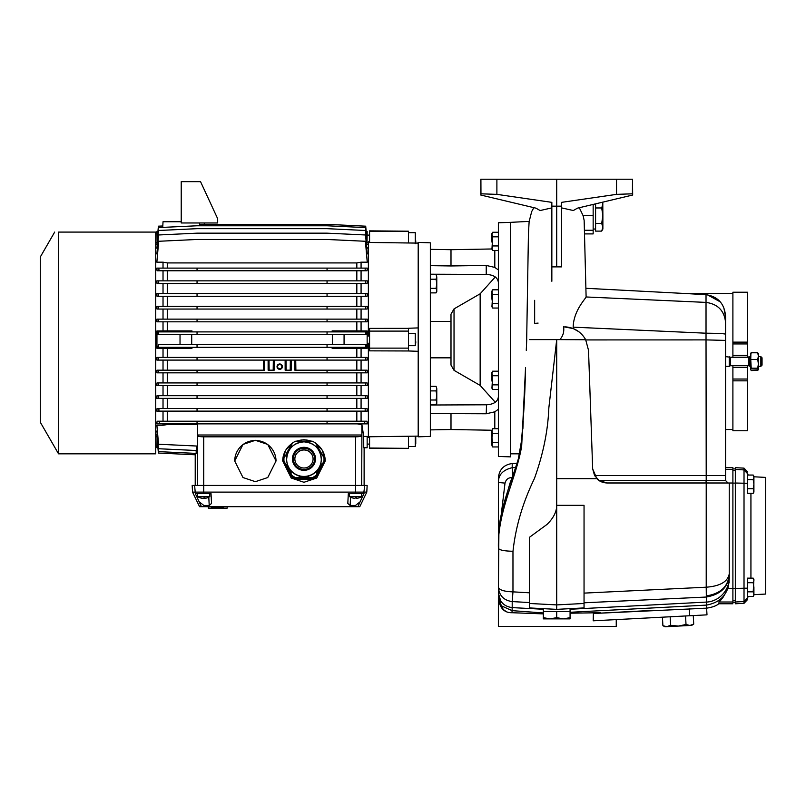 <?xml version="1.0" encoding="UTF-8"?>
<svg xmlns="http://www.w3.org/2000/svg" width="806" height="806" viewBox="0 0 806 806"><rect width="100%" height="100%" fill="white"/><g stroke="black" fill="none" stroke-linecap="round" stroke-linejoin="round"><path stroke-width="1.21" d="M204.301 222.97L204.301 224.36L327.055 224.36L199.616 224.36M217.67 218.708L200.543 181.652L181.219 181.652L181.219 222.97L217.67 222.97L217.67 218.708M492.647 236.823L491.942 249.286L492.647 250.505L491.942 248.228L492.647 250.505L498.38 250.505L498.38 245.951L492.647 245.951L491.942 241.387L491.942 233.488L492.647 232.269L498.38 232.269L498.38 236.823L492.647 236.823L491.942 234.546L492.647 232.269M498.38 245.951L498.38 236.823M492.023 248.973L492.647 245.951M729.178 582.416L729.208 581.851M498.38 442.403L492.647 442.403L491.942 437.839L491.942 444.68L492.647 446.957L491.942 444.68L492.647 446.957L498.38 446.957L498.38 428.721L492.647 428.721L491.942 430.998L492.647 428.721M430.344 400.018L436.076 400.018L436.781 402.295L436.076 404.582L436.781 403.353L436.076 404.582L430.344 404.582M430.344 390.9L436.076 390.9L436.781 395.464L436.781 388.623L436.076 386.336L436.781 388.623L436.076 386.336L430.344 386.336M415.755 341.663L415.755 343.124M369.581 335.971L367.153 335.971M369.581 343.255L367.153 343.255M408.471 345.683L415.271 345.683L415.271 333.533L408.471 333.533M430.344 288.326L436.076 288.326L436.781 290.603L436.076 292.88L436.781 291.661L436.076 292.88L430.344 292.88M430.344 279.208L436.076 279.208L436.781 283.762L436.781 276.921L436.076 274.645L436.781 276.921L436.076 274.645L430.344 274.645M510.53 453.828L519.9 453.828L510.53 453.828L510.53 222.355L529.159 221.378M500.838 517.885L505.009 483.116L498.38 482.462C498.36 474.805 502.964 469.888 512.203 467.702L512.203 463.531L517.442 463.249M703.054 294.522L706.026 294.694C718.247 296.578 724.775 304.003 725.602 316.98L725.602 356.625L730.296 357.229L730.296 365.733L729.249 366.347L729.249 356.625M729.249 366.347L725.602 366.347L725.602 429.527L732.896 429.527M723.939 308.265L725.602 316.98L725.602 322.823C724.523 310.894 718.005 304.094 706.026 302.401L706.026 333.21L573.177 327.155C573.509 311.086 584.995 299.429 586.113 296.971L706.026 302.401L706.026 294.694L684.133 293.444L732.896 293.444M584.048 593.115L706.217 587.201L706.217 482.995L729.249 482.995L729.249 573.882L729.249 482.995L728.03 482.995L725.602 480.557L725.602 467.682L732.896 467.682L732.896 602.001C732.896 604.359 732.896 604.359 732.896 602.001L718.63 602.001C718.69 604.389 718.69 604.389 718.63 602.001C720.957 600.742 724.07 596.218 727.969 588.43L732.896 588.43M585.801 339.93L706.026 339.9L706.026 333.21C718.005 333.301 724.523 333.634 725.602 334.238L725.602 480.618M525.441 369.773L521.683 445.97C516.485 477.998 497.252 511.83 498.41 548.241C499.267 550.075 504.123 551.082 512.969 551.264L512.999 551.264C515.639 526.832 522.772 502.632 534.378 478.643C543.123 454.453 547.949 430.888 548.836 407.937L556.704 339.679L556.704 505.322C556.704 511.699 553.49 518.067 547.052 524.404L529.371 537.36L529.371 607.926L556.704 609.356L540.907 608.53L543.345 608.661L543.345 611.573L570.074 611.573L570.074 608.661M610.213 619.915L616.247 619.602L616.247 626.373L498.38 626.373L498.38 596.581C499.146 607.492 503.7 612.872 512.042 612.721L511.951 612.721M505.312 610.928L503.367 609.588M503.276 609.517L498.632 599.795M600.752 612.711L570.074 613.205M706.63 608.187L706.983 614.847L593.196 620.811L593.377 613.497L706.378 608.198L706.378 605.115L570.074 612.288M706.318 608.198L705.693 608.208M705.079 608.228L704.464 608.238M703.698 608.258L703.003 608.278M701.955 608.308L700.746 608.349M699.225 608.389L693.835 608.59M729.249 573.882L729.249 577.912L729.249 573.882C727.768 581.71 720.09 586.153 706.217 587.201L706.318 595.916C720.836 593.639 728.483 586.284 729.249 573.882L729.249 573.882C728.674 586.748 720.997 594.465 706.217 597.045L584.048 602.797L584.048 607.926L556.704 609.356L556.704 604.903L529.371 603.472M706.318 595.916L706.378 605.115C721.501 602.304 729.128 593.166 729.249 577.701C729.329 590.576 718.821 601.639 706.217 602.092L570.074 609.255M526.278 350.358L526.358 348.333M526.681 339.608L528.454 232.853M538.106 323.085L534.65 323.418L534.65 300.326M586.113 296.971L584.149 220.451L583.111 215.676L579.302 207.726M551.848 266.937L551.848 281.264M631.975 193.823L632.65 193.803L632.65 195.032L577.428 208.17L573.318 210.527L561.57 207.888M556.704 266.645L556.704 206.175L561.57 206.145L561.57 266.887L551.848 266.887L551.848 202.356L496.889 194.367L480.96 193.813L480.91 179.224L480.769 193.803L483.197 193.883M551.848 207.888L540.101 210.527L535.98 208.17L480.769 195.032L481.041 193.813M529.633 339.608L559.848 339.608C563.051 336.021 564.301 331.74 563.606 326.773L563.807 326.783M563.606 326.773L573.207 328.556L573.177 327.155M498.41 548.241L498.41 538.126C498.682 508.626 513.281 478.26 520.223 452.317C523.225 425.105 524.988 396.884 525.532 367.657M498.894 532.373L498.38 593.156C499.246 601.639 503.851 606.465 512.203 607.613L512.203 601.588C503.75 600.399 499.146 595.604 498.38 587.191C499.246 590.022 504.113 591.574 512.969 591.856L529.371 592.813L529.371 551.264M583.111 215.676L593.156 215.676L593.156 230.254L584.844 230.254M584.995 233.901L593.156 233.901L593.156 230.254M593.156 215.676L593.156 204.432M480.769 179.224L480.96 193.813L496.889 194.367L496.889 179.224L556.704 179.224L556.704 206.175L551.848 206.145M561.57 206.145L561.57 202.356L616.53 194.367L632.448 193.813L632.509 179.224L632.65 193.803M586.194 288.306L686.732 293.585M689.795 293.767L702.983 294.522M565.51 326.873C574.436 327.639 581.156 331.901 585.65 339.648L588.521 350.288L592.672 468.931L596.833 478.643C599.301 481.343 602.767 482.794 607.22 482.995L706.217 482.995L706.026 339.9L725.602 340.404M585.7 339.739L557.339 339.608M578.789 331.679L573.207 328.556M529.371 592.813L529.371 602.545L512.203 601.588L512.969 591.856L512.969 551.264C504.113 551.082 499.246 550.075 498.38 548.231M498.451 537.602L498.38 478.089C499.146 469.586 503.75 464.73 512.203 463.531M512.687 477.706C508.717 477.303 506.168 479.107 505.009 483.116M516.092 467.45L512.203 467.702L512.616 476.346M616.53 194.367L616.53 179.224L556.704 179.224M619.33 194.266L632.418 193.803L632.509 179.224L616.53 179.224M719.899 301.656L707.467 294.835M725.602 334.238L725.602 322.823M592.662 468.86L594.576 475.58L725.602 475.58M496.889 179.224L480.91 179.224M725.602 467.682L725.602 429.527M607.22 482.995L599.19 480.507L594.576 475.58M529.371 607.926L529.371 606.646M584.048 603.472L584.048 505.322L556.704 505.322L556.704 604.903L584.048 603.472L584.048 607.926M500.677 600.863L498.38 593.156L501.12 605.719L512.042 610.636L543.345 612.953M718.186 482.995L706.217 482.995M543.345 609.255L512.203 607.613L512.042 610.636L512.042 612.721L543.345 613.88M729.249 577.912L727.969 588.43M616.247 619.602L593.196 620.811M709.592 601.669L710.781 601.407M713.149 600.682L715.023 599.926M728.997 581.237L729.067 580.663M729.138 580.008L729.249 577.711M723.335 596.954L721.844 598.707M654.371 610.303L593.377 613.497M735.324 469.455L744.019 469.908L744.019 468.135L735.324 467.682L735.324 603.775L744.019 603.311L744.019 469.908L747.474 473.545C747.474 471.188 747.474 471.188 747.474 473.545L747.474 479.318M753.207 591.836L753.912 579.383L753.207 578.154L753.912 580.441L753.207 578.154L747.474 578.154L747.474 582.718L753.207 582.718L753.912 587.282L753.912 595.181L753.207 596.4L747.474 596.4L747.474 591.836L753.207 591.836L753.912 594.123L753.207 596.4M747.474 582.718L747.474 591.836M753.912 580.441L753.207 582.718M436.781 291.661L436.781 283.762L436.076 288.326M436.781 276.921L436.076 274.645L436.781 276.921L436.076 279.208M436.781 403.353L436.781 395.464L436.076 400.018M436.781 388.623L436.076 386.336L436.781 388.623L436.076 390.9M748.119 596.4L747.474 598.465L747.474 592.138M748.119 475.056L747.474 472.991M753.207 479.62L753.912 477.333L753.207 475.056L747.474 475.056L747.474 479.62L753.207 479.62L753.912 484.174L753.912 477.333L753.207 475.056L753.912 477.333L753.912 476.275L753.912 476.789L765.7 477.404L765.7 594.052L753.912 594.667M747.474 597.911C747.474 600.258 747.474 600.258 747.474 597.911L744.019 601.538L735.324 602.001M735.324 602.556L732.896 602.556M570.074 617.668L570.074 618.867L550.024 618.867L556.704 617.668L563.394 618.867L570.074 617.668L570.074 611.573M556.704 611.573L556.704 617.668M543.345 611.573L543.345 617.668L550.024 618.867L543.345 618.867L543.345 617.668M492.647 433.275L491.942 430.998L491.942 437.839L492.647 433.275L498.38 433.275M492.647 446.957L491.942 445.738L492.647 442.403M58.536 339.608L58.536 453.828L155.729 453.828L155.729 232.078L58.536 232.078L58.536 339.608M58.536 453.828L40.3 422.233L40.3 256.983L54.677 232.078M158.067 447.753L156.948 447.753L157.079 436.429M156.969 435.18L157.23 434.635M156.989 431.885L157.382 430.958M157.009 426.636L156.888 425.246L163.024 425.246L163.024 423.875L156.747 423.875L157.13 421.206L366.972 421.206L367.355 423.875L361.078 423.875L361.078 424.49L361.894 424.49L363.708 436.429L367.153 436.429L367.153 447.753L363.738 447.753L363.708 436.429M163.024 421.206L163.024 411.12L156.827 411.12L157.069 408.451L158.923 408.451L158.923 411.12L156.827 411.12M163.024 408.451L163.024 398.365L156.858 398.365L157.029 395.686L158.691 395.686L158.691 398.365L156.858 398.365M163.024 395.686L163.024 385.6L156.888 385.6L157.009 382.931L158.55 382.931L158.55 385.6L156.888 385.6M163.024 382.931L163.024 372.846L156.908 372.846L156.989 370.176L158.46 370.176L158.46 372.846L156.908 372.846M163.024 370.176L163.024 360.091L156.918 360.091L156.969 357.411L158.409 357.411L158.409 360.091L156.918 360.091M163.024 357.411L163.024 348.293L156.948 348.293L156.948 330.934L163.024 330.934L163.024 321.816L158.409 321.816L158.409 319.136L156.918 319.136L156.969 321.816L197.047 321.816L197.047 319.136L158.409 319.136M356.826 357.411L356.826 348.323L332.132 348.323L344.071 347.698L367.153 347.698L367.153 348.293L361.078 348.293L361.078 357.411M365.692 360.091L365.692 357.411L367.133 357.411L367.183 360.091L158.409 360.091M163.024 360.091L367.183 360.091M361.078 360.091L361.078 370.176M365.642 372.846L365.642 370.176L367.113 370.176L367.193 372.846L158.46 372.846M361.078 372.846L361.078 382.931M365.551 385.6L365.551 382.931L367.093 382.931L367.214 385.6L158.55 385.6M163.024 385.6L367.214 385.6M361.078 385.6L361.078 395.686M365.41 398.365L365.41 395.686L367.073 395.686L367.244 398.365L158.691 398.365M163.024 398.365L367.244 398.365M361.078 398.365L361.078 408.451M365.178 411.12L365.178 408.451L367.032 408.451L367.284 411.12L158.923 411.12M163.024 411.12L367.284 411.12M361.078 411.12L361.078 421.206M277.032 366.649A2.67 2.67 0 0 1 279.702 363.98A2.67 2.67 0 0 1 282.382 366.649A2.67 2.67 0 0 1 279.702 369.319A2.67 2.67 0 0 1 277.032 366.649M332.394 344.656L332.394 334.571L366.176 334.571L366.176 331.901L157.926 331.901L157.926 334.571L191.707 334.571L191.707 344.656M191.707 334.571L332.394 334.571M255.371 440.308L242.979 444.438L234.707 460.992L242.979 477.535L255.371 481.676L267.763 477.535L276.025 460.992L267.763 444.438L255.371 440.308M276.025 461.052A20.654 20.624 -0 0 0 255.371 440.489A20.654 20.624 -0 0 0 234.707 461.052M311.862 441.214L303.973 439.693L296.084 441.214M292.316 443.179L285.596 450.272L282.705 460.992L291.218 478.029L303.973 482.28L316.728 478.029L325.231 460.992L322.34 450.272L315.63 443.179M311.358 441.204A21.268 21.238 -0 0 0 296.578 441.204M292.145 443.471A21.268 21.238 -0 0 0 282.705 461.052M279.702 368.896A2.247 2.247 0 0 1 277.455 366.649A2.247 2.247 0 0 1 279.702 364.403A2.247 2.247 0 0 1 281.949 366.649A2.247 2.247 0 0 1 279.702 368.896M279.702 364.524A2.126 2.126 0 0 0 277.576 366.649A2.126 2.126 0 0 0 279.702 368.775A2.126 2.126 0 0 0 281.828 366.649A2.126 2.126 0 0 0 279.702 364.524M197.651 493.574L197.651 496.617L209.802 496.617L209.802 493.574M350.751 493.574L364.02 493.574L360.05 501.856L355.496 505.463L350.126 505.463L347.809 503.438L348.323 493.574L349.532 493.574L349.532 496.617L361.682 496.617L361.682 493.574M202.669 498.279L202.256 498.269A11.324 10.77 -90 0 1 200.815 497.997A11.324 10.77 -90 0 1 200.331 497.856A10.851 2.428 -90 0 0 200.603 497.856A11.324 11.213 90 0 0 202.598 498.269L203.263 498.269A11.324 3.476 -90 0 0 203.878 497.856A10.851 10.579 90 0 0 205.067 497.856A11.324 1.552 90 0 1 204.784 498.269L204.855 498.269M205.208 498.269L204.784 497.866L205.208 498.269A11.324 10.77 90 0 0 206.648 497.997A11.324 10.77 90 0 0 207.122 497.856M203.727 497.997A11.324 3.476 90 0 0 204.19 498.269L204.774 498.279M354.721 498.269L354.217 498.249A11.324 11.163 -90 0 1 352.232 497.856A10.851 0.877 -90 0 0 352.262 497.866A10.851 0.877 -90 0 0 352.333 497.856A11.324 11.324 -90 0 0 354.348 498.269L354.942 498.269A11.324 1.894 -90 0 0 355.275 497.856A10.851 10.821 90 0 0 356.484 497.856L357.008 498.269A11.324 11.163 90 0 0 358.992 497.856A10.851 0.877 90 0 1 358.962 497.866A10.851 0.877 90 0 1 358.932 497.866M355.96 497.866A11.324 1.894 90 0 0 356.282 498.269L356.877 498.269M223.453 506.682L223.453 508.143L223.474 506.682L223.474 508.143L227.201 508.143L227.201 506.682M223.393 506.682L223.453 508.143M223.393 508.143L223.353 506.682M223.292 506.682L223.353 508.143M223.202 506.682L223.292 508.143M223.091 506.682L223.202 508.143M222.96 506.682L223.091 508.143M222.819 506.682L222.96 508.143M222.647 506.682L222.819 508.143M222.456 506.682L222.647 508.143M222.244 506.682L222.456 508.143M222.013 506.682L222.244 508.143M221.771 506.682L222.013 508.143M221.509 506.682L221.771 508.143M221.227 506.682L221.509 508.143M220.935 506.682L221.227 508.143M220.632 506.682L220.935 508.143M220.31 506.682L220.632 508.143M219.978 506.682L220.31 508.143M219.625 506.682L219.978 508.143M219.262 506.682L219.625 508.143M218.9 506.682L219.262 508.143M218.517 506.682L218.9 508.143M218.124 506.682L218.517 508.143M217.721 506.682L218.124 508.143M217.298 506.682L217.721 508.143M216.854 506.682L217.298 508.143M216.421 506.682L216.854 508.143M215.998 506.682L216.421 508.143M215.595 506.682L215.998 508.143M215.202 506.682L215.595 508.143M214.829 506.682L215.202 508.143M214.477 506.682L214.829 508.143M214.134 506.682L214.477 508.143M213.812 506.682L214.134 508.143M213.509 506.682L213.812 508.143M213.217 506.682L213.509 508.143M212.955 506.682L213.217 508.143M212.713 506.682L212.955 508.143M212.492 506.682L212.713 508.143M212.3 506.682L212.492 508.143M212.119 506.682L212.3 508.143M211.978 506.682L212.119 508.143M211.847 506.682L211.978 508.143M211.756 506.682L211.847 508.143M211.676 506.682L211.756 508.143M208.331 506.682L208.331 508.143L211.635 508.143L211.615 506.682L211.676 508.143M58.536 232.078C53.418 232.078 53.418 232.078 58.536 232.078M163.024 319.136L163.024 309.051L158.46 309.051L158.46 306.381L156.908 306.381L156.989 309.051L197.047 309.051L197.047 306.381L158.46 306.381M163.024 306.381L163.024 296.296L158.55 296.296L158.55 293.626L156.888 293.626L157.009 296.296L197.047 296.296L197.047 293.626L158.55 293.626M163.024 293.626L163.024 283.541L158.691 283.541L158.691 280.861L156.858 280.861L157.029 283.541L197.047 283.541L197.047 280.861L158.691 280.861M163.024 280.861L163.024 270.776L158.923 270.776L158.923 268.106L156.827 268.106L157.069 270.776L197.047 270.776L197.047 268.106L158.923 268.106M163.024 268.106L163.024 262.172L156.858 262.172L158.691 241.276L197.047 239.473L327.055 239.473L365.41 241.276L367.244 262.172L367.073 260.207L367.244 262.172L361.078 262.172L361.078 268.106M157.573 253.971L156.888 253.971L157.009 252.59M157.382 248.268L156.989 247.331M157.23 244.591L156.969 244.047M157.079 242.797L156.948 231.473L158.067 231.473M196.06 453.405L158.409 451.622L156.918 434.635M366.871 244.591L365.692 227.594L327.055 225.781L197.047 225.781L158.409 227.594L156.918 244.591M366.72 248.268L365.642 230.496L327.055 228.672L197.047 228.672L158.46 230.496L156.908 248.268M366.529 253.971L367.214 253.971L365.551 234.979L327.055 233.166L197.047 233.166L158.55 234.979L156.888 253.971M163.024 262.172L167.275 262.927L356.826 262.927L361.078 262.172M167.275 262.927L167.275 268.106M163.024 270.776L367.032 270.776L367.284 268.106L197.047 268.106M367.032 270.776L197.047 270.776M167.275 270.776L167.275 280.861M163.024 283.541L367.073 283.541L367.244 280.861L197.047 280.861M367.073 283.541L197.047 283.541M167.275 283.541L167.275 293.626M367.093 296.296L365.551 296.296L367.093 296.296L367.214 293.626L197.047 293.626M365.551 293.626L365.551 296.296L197.047 296.296M163.024 296.296L361.078 296.296L361.078 306.381M167.275 296.296L167.275 306.381M367.113 309.051L365.642 309.051L367.113 309.051L367.193 306.381L197.047 306.381M365.642 306.381L365.642 309.051L197.047 309.051M163.024 309.051L361.078 309.051L361.078 319.136M167.275 309.051L167.275 319.136M367.133 321.816L365.692 321.816L367.133 321.816L367.183 319.136L197.047 319.136M365.692 319.136L365.692 321.816L197.047 321.816M163.024 321.816L361.078 321.816L361.078 330.934L367.153 330.934L367.153 347.698M167.275 321.816L167.275 330.893L163.024 330.934M167.275 330.893L191.969 330.893L156.948 331.528M156.948 347.698L191.969 348.323L163.024 348.293M167.275 348.323L167.275 357.411M365.692 357.411L158.409 357.411M167.275 360.091L167.275 370.176M264.479 360.091L264.479 370.176L158.46 370.176M163.024 372.846L327.055 372.846L327.055 370.176L294.855 370.176L294.855 360.091M167.275 372.846L167.275 382.931M365.551 382.931L158.55 382.931M167.275 385.6L167.275 395.686M365.41 395.686L158.691 395.686M167.275 398.365L167.275 408.451M365.178 408.451L158.923 408.451M167.275 411.12L167.275 421.206M159.376 421.206L159.376 423.875L156.747 423.875M164.736 423.875L163.024 423.875M167.275 424.56L197.379 424.56L197.44 423.875L167.275 423.875L167.275 424.56L163.024 425.246M197.44 423.875L357.37 423.875L361.078 424.49M361.078 423.875L357.37 423.875M159.376 423.875L367.355 423.875M156.888 425.246L158.55 444.247L197.379 446.061L197.379 424.56M196.785 446.04L196.785 450.534L158.46 448.73L156.908 430.958M196.18 450.514L196.18 453.405M195.455 454.796L158.389 453.043L195.223 454.786L195.223 485.424M366.035 231.473L367.153 231.473L367.022 242.797M367.133 244.047L367.183 244.591M367.113 247.331L367.193 248.268M367.093 252.59L367.214 253.971M361.078 270.776L361.078 280.861M361.078 283.541L361.078 293.626M181.219 221.751L163.024 221.751L162.731 227.393M199.535 222.97L199.686 225.781M356.826 268.106L356.826 262.927M327.055 268.106L327.055 270.776M365.178 268.106L365.178 270.776M356.826 280.861L356.826 270.776M327.055 280.861L327.055 283.541M365.41 280.861L365.41 283.541M356.826 293.626L356.826 283.541M327.055 293.626L327.055 296.296M356.826 306.381L356.826 296.296M327.055 306.381L327.055 309.051M356.826 319.136L356.826 309.051M327.055 319.136L327.055 321.816M361.078 330.934L356.826 330.893L356.826 321.816M191.969 330.893L191.888 331.901M332.213 331.901L332.132 330.893L356.826 330.893M158.389 344.656L157.926 347.326L327.055 347.326L327.055 344.656L158.389 344.656L158.389 347.326M180.03 334.571L180.03 344.656M332.132 348.323L332.213 347.326M191.888 347.326L191.969 348.323M356.826 348.323L361.078 348.293M197.047 357.411L197.047 360.091M327.055 360.091L327.055 357.411M356.826 370.176L356.826 360.091M295.721 360.091L295.873 370.176M197.047 370.176L197.047 372.846M291.218 360.091L291.218 370.176L285.143 370.176L285.143 360.091M274.201 360.091L274.201 370.176L268.126 370.176L268.126 360.091M290.2 370.176L290.351 360.091M286.009 360.091L286.15 370.176M273.194 370.176L273.335 360.091M268.992 360.091L269.133 370.176M263.471 370.176L263.612 360.091M356.826 382.931L356.826 372.846M365.642 370.176L327.055 370.176M197.047 382.931L197.047 385.6M327.055 385.6L327.055 382.931M356.826 395.686L356.826 385.6M197.047 395.686L197.047 398.365M327.055 398.365L327.055 395.686M356.826 408.451L356.826 398.365M197.047 408.451L197.047 411.12M327.055 411.12L327.055 408.451M356.826 421.206L356.826 411.12M364.725 421.206L364.725 423.875M327.055 421.206L327.055 423.875M197.047 423.875L197.047 421.206M361.894 424.49L361.894 434.998L197.45 434.998L197.45 423.875M195.586 454.796L195.586 453.375M197.45 434.998L197.661 485.424M194.629 485.424L192.181 485.424L192.533 492.103L366.801 492.103L359.788 506.682L201.419 506.682L195.324 493.574L194.629 485.424L203.727 485.424L203.727 436.822C200.19 436.761 198.165 436.419 197.661 435.794M366.801 492.103L367.153 485.424L203.727 485.424L203.737 493.574L211.021 493.574L211.535 503.438L209.217 505.463L203.837 505.463L199.284 501.856M158.389 453.043L157.926 447.753L158.389 453.043M364.121 447.753L364.121 485.424M367.153 331.528L332.132 330.893M361.682 485.424L361.894 434.998M162.802 225.972L158.389 226.184L157.926 231.473L158.389 226.184L162.802 225.972M366.176 231.473L365.712 226.184L327.055 224.36L365.712 226.184L366.176 231.473M327.055 344.656L366.176 344.656L366.176 347.326L327.055 347.326M366.176 334.571L157.926 334.571M158.389 334.571L158.389 331.901M361.682 435.794C361.169 436.419 359.144 436.761 355.607 436.822L203.727 436.822M344.071 344.656L344.071 334.571M197.047 334.571L197.047 331.901M327.055 331.901L327.055 334.571M365.712 331.901L365.712 334.571M365.712 344.656L365.712 347.326M197.047 344.656L197.047 347.326M325.231 461.052A21.268 21.238 -0 0 0 315.801 443.471M201.419 506.682L199.556 506.682L192.533 492.103M195.626 493.574L203.737 493.574M363.718 493.574L364.715 485.424M360.05 501.856L357.914 506.682M211.535 503.438L211.021 493.574L211.535 503.438M369.581 437.396L368.372 437.406L368.372 343.255M369.581 231.201L408.471 231.201L369.581 230.859L369.581 242.465L418.193 243.11L418.193 327.911L408.471 328.254L408.471 331.105L369.581 331.105L369.581 348.121L408.471 348.121L408.471 350.973L418.193 351.305L418.193 436.117L369.581 436.761L369.581 448.358L408.471 448.358L369.581 448.025M408.471 331.105L408.471 348.121M369.581 241.83L368.372 241.82L368.372 335.971M369.581 348.121L369.581 350.852L408.471 350.973L408.471 350.197M408.471 328.354L369.581 328.374L369.581 331.105M418.193 243.14L415.755 243.069L415.755 242.274M415.755 442.514L415.755 436.157L418.193 436.117M408.471 436.268L408.471 448.025M418.193 351.305L418.193 327.911M408.471 231.201L408.471 242.949M430.344 436.399L430.344 242.828L418.193 242.405L418.193 436.822L430.344 436.399M454.03 308.889L454.03 370.337L450.997 365.078L450.997 314.149L454.03 308.889L480.154 293.797L480.154 385.419L495.277 402.265L494.844 402.557M498.38 456.448L498.38 222.778L510.53 222.355L510.53 456.871L498.38 456.448M430.344 249.336L450.997 249.699L450.997 265.96L430.344 265.658M450.997 265.96L486.23 265.446L486.23 274.423L430.344 274.211M430.344 405.005L486.23 404.793C493.625 404.431 497.675 401.801 498.38 396.884M430.344 413.559L486.23 413.77L486.512 404.793M430.344 429.89L450.997 429.527L450.997 413.266M494.803 250.505L494.803 267.411L486.23 265.446M480.154 293.797L495.277 276.962L494.844 276.67M492.99 275.723L490.925 275.037M489.756 274.775L488.748 274.614M486.23 274.423C493.625 274.796 497.675 277.425 498.38 282.342M494.803 267.411L498.38 269.96M492.99 403.504L490.874 404.199M489.756 404.441L488.748 404.612M498.38 409.267L494.803 411.816L486.23 413.77M494.803 428.721L494.803 411.816M492.647 375.737L491.942 388.2L492.647 389.419L491.942 387.142L492.647 389.419L498.38 389.419L498.38 384.855L492.647 384.855L491.942 380.301L491.942 372.402L492.647 371.183L498.38 371.183L498.38 375.737L492.647 375.737L491.942 373.46L492.647 371.183M498.38 384.855L498.38 375.737M491.942 387.142L492.647 384.855M595.594 229.045L593.156 229.045M595.594 223.393L601.689 223.393L602.878 215.676L602.878 229.045L601.689 231.11L602.878 227.252L601.689 231.11L595.594 231.11L595.594 203.847M595.594 207.958L601.689 207.958L602.878 204.099L602.566 202.185M602.777 202.135L602.878 215.676L601.689 207.958M602.878 227.252L601.689 223.393M303.973 468.004A9.118 9.098 180 0 1 294.855 458.906A9.118 9.098 180 0 1 303.973 449.808A9.118 9.098 180 0 1 313.081 458.906A9.118 9.098 180 0 1 303.973 468.004M313.081 458.987A9.118 9.098 -0 0 0 303.973 449.97A9.118 9.098 -0 0 0 294.855 458.987M298.502 478.492L295.621 478.492L295.621 477.626L298.502 477.595L298.502 478.492L301.545 477.887A17.359 17.339 -0 0 0 301.565 477.908L302.149 478.492L302.754 477.887L303.368 478.492L306.401 477.887A17.359 17.339 -0 0 0 306.421 477.898M303.973 469.445A10.629 10.619 180 0 1 293.344 458.836A10.629 10.619 180 0 1 303.973 448.217A10.629 10.619 180 0 1 314.602 458.836A10.629 10.619 180 0 1 303.973 469.445M314.602 458.866A10.629 10.619 -0 0 0 303.973 448.287A10.629 10.619 -0 0 0 293.344 458.866M303.973 447.32A11.526 11.516 180 0 1 315.499 458.836A11.526 11.516 180 0 1 303.973 470.341A11.526 11.516 180 0 1 292.447 458.836A11.526 11.516 180 0 1 303.973 447.32M321.282 459.339A17.319 17.289 180 0 1 303.973 476.628A17.319 17.289 180 0 1 286.654 459.339L286.654 459.148A17.319 17.289 180 0 1 303.973 441.859A17.319 17.289 180 0 1 321.282 459.148A17.319 17.289 180 0 1 303.973 476.437A17.319 17.289 180 0 1 286.654 459.148C287.682 448.64 293.455 442.877 303.973 441.849C314.491 442.877 320.254 448.64 321.282 459.148L321.282 459.339M315.579 476.618L317.02 473.223L315.579 476.618A20.049 20.019 180 0 1 312.325 478.492L309.444 478.492L308.829 476.961L308.224 477.585L307.62 476.951L307.005 477.575L306.401 476.951L305.796 477.575L305.182 476.94L302.149 477.575L300.326 476.951L299.721 477.585L299.107 476.961L298.502 477.595M309.444 477.595L312.325 477.626L312.325 478.492M315.579 475.742A20.049 20.019 180 0 1 312.325 477.626M317.02 473.223L316.798 472.366L318.239 472.024L318.239 471.107L317.403 471.309L317.624 473.072L317.02 473.233M317.02 446.433L323.931 457.546A20.049 20.019 180 0 1 324.022 459.42L324.022 460.297A20.049 20.019 180 0 1 323.931 462.17L322.491 464.669L322.491 463.762L321.665 463.964L320.667 466.896L319.841 467.097L320.063 467.943L318.622 469.203L318.844 470.049L318.017 470.251L318.239 471.107M322.491 463.762L323.931 461.304L323.931 462.17M324.022 459.42A20.049 20.019 180 0 1 323.931 461.304M317.02 445.557L315.579 443.099A20.049 20.019 180 0 0 312.325 441.225L308.829 441.779L308.224 441.184L307.62 441.769L307.005 441.174L306.401 441.759L305.796 441.164L305.182 441.759L304.577 441.164L303.973 441.759L303.368 441.164L302.754 441.759L302.149 441.164L301.545 441.759L300.93 441.174L300.326 441.769L299.721 441.184L299.107 441.779L295.621 441.225A20.049 20.019 180 0 0 292.366 443.099L290.926 446.433M324.022 460.518A20.049 20.019 180 0 1 324.022 460.74L324.022 461.123A20.049 20.019 180 0 1 323.931 462.997L315.579 477.444A20.049 20.019 180 0 1 312.325 479.318L295.621 479.318A20.049 20.019 180 0 1 292.366 477.444L284.014 462.997A20.049 20.019 180 0 1 283.924 461.123L283.924 460.74A20.049 20.019 180 0 1 283.924 460.518M284.014 462.997L284.014 462.614A20.049 20.019 180 0 1 283.924 460.74M284.014 462.614L292.366 477.444M295.621 479.318L295.621 478.935A20.049 20.019 180 0 1 292.366 477.061M295.621 478.935L312.325 479.318M315.579 477.444L315.579 477.061A20.049 20.019 180 0 1 312.325 478.935M315.579 477.061L323.931 462.997M324.022 460.74A20.049 20.019 180 0 1 323.931 462.614M320.667 466.926L322.491 464.669M320.063 467.984L320.667 466.896M319.448 469.032L320.063 467.943M318.844 470.079L319.448 468.991M318.239 471.137L318.844 470.049M306.401 476.951L307.005 478.492L307.62 477.887L309.444 478.492M295.621 478.492A20.049 20.019 180 0 1 292.366 476.618L290.926 473.223L292.366 476.618M289.707 471.107L290.311 473.072L290.926 473.233L291.147 472.366L290.311 472.165L290.533 471.309L289.707 471.107L289.928 470.251L288.488 468.991L287.5 466.049L285.455 463.762L287.279 466.926M289.102 470.049L289.707 471.137M288.488 468.991L289.102 470.079M287.883 467.943L288.488 469.032M287.279 466.896L287.883 467.984M285.455 464.669L284.014 462.17A20.049 20.019 180 0 1 283.924 460.297L283.924 459.42A20.049 20.019 180 0 1 284.014 457.546L286.281 454.775L286.059 453.959L286.886 453.718L286.664 452.901L287.5 452.66L287.883 450.796L288.709 450.554L288.488 449.738L289.324 449.506L289.102 448.69L289.928 448.458L289.707 447.642L290.533 447.411L290.311 446.605L291.147 446.363L290.926 445.557M284.014 462.17L284.014 461.304A20.049 20.019 180 0 1 283.924 459.42M284.014 461.304L285.455 463.762M295.621 477.626A20.049 20.019 180 0 1 292.366 475.742M299.107 477.887L299.107 476.961M308.829 476.961L308.829 477.887M321.886 454.836L321.886 453.959M317.624 446.605L317.624 447.471M290.311 447.471L290.311 446.605M286.059 453.959L286.059 454.836M299.721 478.492L299.721 477.585M308.224 477.585L308.224 478.492M300.326 477.887L300.326 476.951M307.62 476.951L307.62 477.887M321.272 453.778L321.272 452.901M318.239 447.642L318.239 448.519M289.707 448.519L289.707 447.642M286.664 452.901L286.664 453.778M300.93 478.492L300.93 477.575M307.005 477.575L307.005 478.492M301.545 477.887L301.545 476.951M320.667 452.72L320.667 451.844M318.844 448.69L318.844 449.567M289.102 449.567L289.102 448.69M287.279 451.844L287.279 452.72M302.149 478.492L302.149 477.575M305.796 477.575L305.796 478.492M302.754 477.887L302.754 476.94M305.182 476.94L305.182 477.887M320.063 451.672L320.063 450.796M319.448 449.738L319.448 450.614M288.488 450.614L288.488 449.738M287.883 450.796L287.883 451.672M303.368 478.492L303.368 477.565M304.577 477.565L304.577 478.492M303.973 477.887L303.973 476.94M747.474 380.835L747.474 430.747L732.896 430.747L732.896 380.835L747.474 380.835L747.474 365.733M747.474 342.137L747.474 292.225L732.896 292.225L732.896 342.137L747.474 342.137L747.474 357.229L749.902 356.625L749.902 366.347L750.507 366.347M732.896 342.137L732.896 343.94L747.474 343.94M732.896 343.94L732.896 355.406L747.474 355.406M747.474 379.032L732.896 379.032L732.896 367.556L747.474 367.556L732.896 367.556L732.896 365.733M732.896 357.229L732.896 355.406M732.896 379.032L732.896 380.835M760.844 365.743L760.844 356.625L762.053 357.834L762.053 364.675M757.882 370.297L751.212 370.589L750.507 369.198L751.212 370.186L758.134 369.803M751.212 370.186L750.507 369.198L750.91 353.048M750.507 369.198L751.212 368.201L750.507 354.912M757.7 352.383L751.212 352.383M693.271 615.562L693.714 624.076L689.926 625.476L678.37 626.081L665.021 626.776L662.895 625.698L666.804 626.685L670.602 625.295L678.37 626.081L686.007 624.479L685.563 615.965M670.149 616.771L670.602 625.295M662.441 617.174L662.895 625.698M686.007 624.479L689.926 625.476L693.714 624.076L691.709 625.375L689.926 625.476M492.647 294.361L491.942 306.824L492.647 308.043L491.942 305.766L492.647 308.043L498.38 308.043L498.38 303.489L492.647 303.489L491.942 298.925L491.942 291.026L492.647 289.807L498.38 289.807L498.38 294.361L492.647 294.361L491.942 292.084L492.647 289.807M498.38 303.489L498.38 294.361M491.942 305.766L492.647 303.489M415.755 436.157L415.755 443.975M368.372 436.822L367.153 436.822L368.372 436.822M369.581 444.106L367.153 444.106M415.271 436.157L415.271 446.534L408.471 446.534M750.507 353.582L751.212 352.786L750.507 356.141M758.406 369.38L758.406 353.582M758.295 369.571L757.7 368.201L758.406 363.859L757.7 359.506L758.406 356.141L757.7 352.786L758.406 353.774M757.7 352.786L751.212 352.786M757.7 359.506L751.212 359.506M757.7 368.201L751.212 368.201M415.755 240.813L415.755 243.301M369.581 235.12L367.153 235.12M368.372 242.405L367.153 242.405L368.372 242.405M415.271 243.694L415.271 232.682L408.471 232.682M730.296 365.733L748.855 365.733L748.855 357.229L730.296 357.229M762.053 365.128L760.844 366.347L758.406 366.347M753.207 488.738L753.912 484.174L753.912 492.073L753.207 493.292L747.474 493.292L747.474 488.738L753.207 488.738L753.912 491.015L753.207 493.292M747.474 479.62L747.474 488.738M556.704 478.643L596.833 478.643M599.19 480.507L725.602 480.557L727.949 482.985M725.602 469.455L732.896 469.455M729.249 483.026L732.896 483.026M607.22 482.965L706.157 482.965L706.026 480.507M729.249 482.995L706.157 482.965M689.271 608.782L689.634 615.754M744.019 489.041L744.019 491.68M750.93 493.292L750.93 578.154M747.474 588.158L735.324 588.43M747.474 483.298L735.324 483.026M735.324 600.782L732.896 600.782M732.896 470.674L735.324 470.674M732.896 483.106L735.324 483.106M732.896 588.35L735.324 588.35M355.607 436.822L355.597 493.574M203.837 505.463L203.847 506.682M355.496 505.463L355.486 506.682M208.784 497.191L209.217 505.463M350.56 497.191L350.126 505.463M533.844 207.666L531.688 211.565L529.129 221.62L528.373 235.05M526.741 339.608L526.318 349.431M525.482 368.664L523.437 415.946M523.225 421.286L522.882 428.953M522.56 434.817L517.734 462.281L509.896 483.459L502.269 510.359L498.612 535.456M732.896 603.775L718.67 603.775C716.524 605.8 712.423 607.281 706.378 608.198M744.019 603.311L747.474 599.674M744.019 468.135L747.474 471.782M735.324 468.901L732.896 468.901M753.912 476.275L753.207 475.056L753.912 476.275M156.948 436.822L155.729 436.822M206.648 497.997A11.355 11.355 0 0 0 209.802 496.617M358.962 497.866A11.355 11.355 0 0 0 361.682 496.617M156.948 242.405L155.729 242.405M197.651 496.617A11.355 11.355 0 0 0 200.815 497.997M349.532 496.617A11.355 11.355 0 0 0 352.262 497.866M430.344 357.834L450.997 357.834M454.03 370.337L480.154 385.419M430.344 321.382L450.997 321.382M450.997 249.699L491.942 248.973M450.997 429.527L491.942 430.243M749.902 356.625L750.507 356.625L749.902 356.625M760.844 356.625L758.406 356.625L760.844 356.625L762.053 357.834M748.855 365.733L749.902 366.347"/></g></svg>
